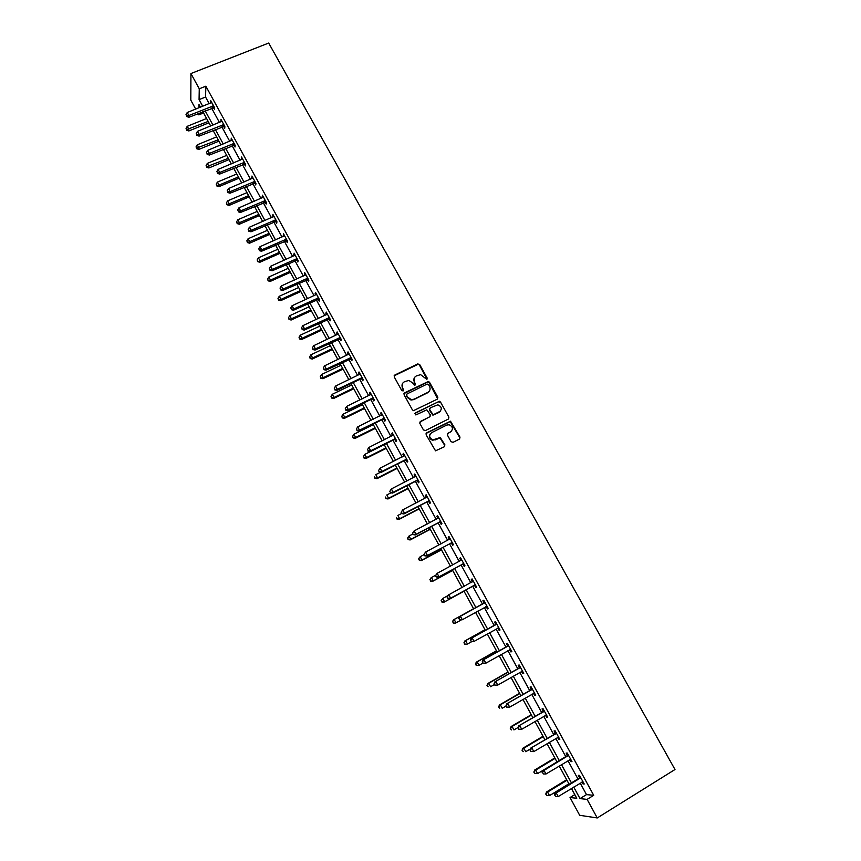 <?xml version="1.0" encoding="UTF-8"?>
<svg xmlns="http://www.w3.org/2000/svg" width="861" height="861" viewBox="0 0 861 861"><rect width="100%" height="100%" fill="white"/><g stroke="black" fill="none" stroke-linecap="round" stroke-linejoin="round"><path stroke-width="1.29" d="M426.776 379.346L427.174 378.033L419.694 364.569L417.736 363.923L394.822 375.03L394.241 376.924L401.71 390.485L403.099 390.948L403.508 389.613L402.539 387.848C401.42 385.254 402.033 383.231 404.379 381.767L408.846 380.411L412.623 382.919L414.41 385.222L415.368 383.802L414.399 382.047C413.291 379.464 413.893 377.441 416.218 375.999L420.588 374.632L426.776 379.346M426.991 379.206L419.436 365.021L418.209 364.225L394.123 375.826M403.357 390.765L402.539 387.848M415.206 384.975L414.399 382.047M451.067 441.682L453.047 442.328L459.451 439.078L460 437.14L450.497 421.19L426.679 432.835L426.109 434.773L435.537 450.83L444.33 446.762L444.889 444.814L440.251 437.517L432.825 439.896C429.079 437.872 428.681 435.462 431.609 432.663L446.698 425.076L449.141 424.742C452.983 426.69 453.435 429.09 450.518 431.964L448.011 433.234L447.451 435.16L451.067 441.682M580.217 783.101L586.502 794.617L593.713 795.306L587.116 799.374L597.254 817.95L674.992 769.519L268.697 43.05L190.927 73.54L199.268 88.801L199.074 99.618L202.722 106.301M593.713 795.306L205.854 86.186L199.268 88.801M437.302 399.17L437.862 397.265L429.521 382.252L428.337 381.466L404.627 392.831L404.057 394.736L412.397 409.879L413.484 410.654L437.302 399.17M440.509 402.055L448.904 417.154L448.344 419.07L425.431 430.575L423.44 429.919L419.845 423.397L420.416 421.47L429.736 416.821L430.306 414.894L426.83 409.814L416.24 414.776L415.594 414.862L415.239 412.968L439.39 401.269L440.509 402.055L448.904 417.154M205.854 86.186L205.564 97.035L209.201 103.707M211.623 108.131L219.437 122.445M221.837 126.836L229.726 141.29M232.104 145.649L240.079 160.232M242.436 164.559L250.476 179.282M252.811 183.565L260.937 198.428M263.251 202.669L271.441 217.672M273.744 221.88L282.01 237.033M284.291 241.198L292.643 256.492M294.892 260.614L303.32 276.047M305.558 280.148L314.061 295.721M316.278 299.768L324.866 315.492M327.051 319.506L335.715 335.381M337.889 339.352L346.639 355.367M348.78 359.306L357.616 375.471M359.737 379.367L368.648 395.683M370.757 399.536L379.755 416.014M381.832 419.813L390.916 436.452M392.971 440.208L402.13 456.997M404.164 460.721L413.42 477.661M415.422 481.342L424.764 498.444M426.744 502.071L436.172 519.334M438.131 522.918L447.655 540.342M449.582 543.894L459.193 561.48M461.098 564.977L470.795 582.725M472.678 586.18L482.451 604.078M484.345 607.532L494.149 625.495M496.087 629.047L505.913 647.042M507.904 650.679L517.752 668.706M519.775 672.43L529.644 690.5M531.732 694.31L541.612 712.413M543.743 716.32L553.655 734.455M555.829 738.447L565.752 756.625M567.991 760.715L577.935 778.925M213.474 107.571L214.529 109.508L214.604 107.743L210.676 100.554L210.977 102.997M223.688 126.276L224.753 128.224L224.861 126.502L220.911 119.281L221.212 121.735M233.966 145.078L235.031 147.027L235.161 145.358L231.189 138.094L231.501 140.558M244.287 163.977L245.363 165.936L245.525 164.322L241.532 157.014L241.844 159.5M254.673 182.973L255.749 184.954L255.943 183.371L251.929 176.031L252.241 178.528M265.113 202.077L266.189 204.057L266.415 202.539L262.379 195.156L262.702 197.675M264.51 200.979L264.93 201.743M275.595 221.277L276.693 223.279L276.941 221.794L272.883 214.378L273.217 216.907M275.025 220.222L275.423 220.954M286.153 240.585L287.251 242.598L287.52 241.166L283.441 233.708L283.786 236.248M285.594 239.573L285.981 240.273M296.754 259.99L297.863 262.013L298.164 260.635L294.064 253.134L294.408 255.695M296.227 259.032L296.593 259.688M307.42 279.513L308.529 281.536L308.862 280.212L304.74 272.668L305.095 275.251M306.914 278.587L307.259 279.222M318.139 299.133L319.248 301.167L319.625 299.897L315.481 292.31L315.836 294.914M317.655 298.25L317.989 298.853M328.913 318.85L330.043 320.905L330.441 319.689L326.265 312.059L325.878 313.307L326.631 314.674M339.751 338.685L340.881 340.752L341.311 339.578L337.125 331.915L336.705 333.11L337.49 334.552M350.653 358.628L351.783 360.705L352.246 359.586L348.038 351.88L347.586 353.021L348.414 354.528M361.609 378.679L362.75 380.766L363.245 379.701L359.005 371.952L358.52 373.039L359.392 374.621M372.619 398.837L373.771 400.935L374.298 399.935L370.036 392.142L369.52 393.165L370.424 394.822M383.694 419.113L384.845 421.223L385.405 420.265L381.132 412.43L380.584 413.409L381.52 415.142M394.833 439.497L395.995 441.618L396.587 440.724L392.282 432.835L391.701 433.761L392.681 435.558M406.037 459.989L407.199 462.12L407.823 461.281L403.497 453.36L402.883 454.221L403.906 456.104M417.294 480.599L418.468 482.752L419.124 481.966L414.776 473.991L414.119 474.798L415.196 476.757M428.617 501.328L429.8 503.481L430.489 502.759L426.109 494.741L425.431 495.495L426.539 497.518M440.003 522.164L441.187 524.338L441.919 523.66L437.517 515.61L436.796 516.299L437.948 518.408M451.455 543.119L452.649 545.304L453.413 544.69L448.979 536.586L448.237 537.221L449.42 539.406L450.077 538.599M462.97 564.192L464.165 566.387L464.972 565.838L460.517 557.691L459.731 558.262L460.926 560.457M474.551 585.383L475.756 587.589L476.585 587.105L472.108 578.904L471.29 579.421L472.495 581.627M486.196 606.693L487.401 608.921L488.273 608.49L483.774 600.246L482.913 600.698L484.13 602.915M497.906 628.132L499.122 630.36L500.037 629.994L495.505 621.707L494.601 622.094L495.828 624.322M510.724 649.56L509.647 649.689L510.907 651.928L511.854 651.616L507.301 643.285L506.365 643.619L507.592 645.858M521.551 671.419L522.756 673.614L523.736 673.367L519.161 664.993L518.193 665.262L519.42 667.512M533.497 693.277L534.67 695.43L535.693 695.247L531.086 686.82L530.085 687.024L531.323 689.284M545.519 715.276L546.66 717.364L547.725 717.245L543.087 708.775L542.043 708.915L543.28 711.186M557.605 737.393L558.714 739.427L559.811 739.373L555.151 730.849L554.064 730.924L555.323 733.217M569.756 759.639L570.832 761.619L571.973 761.63L567.291 753.052L566.161 753.063L567.421 755.366M581.982 782.014L583.037 783.93L584.21 784.016L579.496 775.395L578.334 775.33L579.604 777.655M597.254 817.95L579.69 815.302L570.025 797.534L576.773 798.265L571.446 788.461M574.793 794.606L570.025 797.534M203.573 112.952L198.816 114.868L198.105 113.555M195.695 109.121L190.808 100.145L190.927 73.54M573.717 787.072L580.013 798.61L587.116 799.374M205.133 110.735L212.958 125.082M215.347 129.484L223.247 143.959M225.625 148.318L233.589 162.944M235.946 167.271L243.986 182.026M246.321 186.31L254.436 201.205M256.761 205.456L264.951 220.491M267.244 224.71L275.52 239.885M277.791 244.061L286.143 259.376M288.403 263.52L296.819 278.975M299.058 283.075L307.56 298.681M309.777 302.749L318.366 318.505M320.55 322.52L329.225 338.427M331.388 342.409L340.138 358.456M342.28 362.395L351.116 378.603M353.236 382.499L362.147 398.847M364.257 402.711L373.254 419.221M375.331 423.031L384.404 439.691M386.46 443.469L395.63 460.28M397.664 464.014L406.919 480.987M408.921 484.678L418.263 501.812M420.243 505.45L429.671 522.745M431.63 526.34L441.144 543.808M443.081 547.359L452.682 564.977M454.597 568.486L464.294 586.276M466.178 589.731L475.95 607.662M477.833 611.127L487.649 629.133M489.586 632.684L499.412 650.722M501.403 654.36L511.251 672.441M513.285 676.165L523.144 694.278M525.232 698.088L535.111 716.234M537.242 720.151L547.155 738.329M549.34 742.322L559.263 760.543M561.49 764.633L571.435 782.886M200.441 107.216L198.999 104.547L198.934 107.819M198.848 113.265L198.816 114.868M569.153 784.274L559.209 766.01M555.076 758.412L535.693 770.078L537.598 773.598L556.981 761.91L547.058 743.689M544.873 739.685L534.972 721.486M532.841 717.579L522.95 699.423M520.862 695.602L511.003 677.478M508.969 673.743L499.122 655.662M497.131 652.014L487.304 633.965M485.367 630.403L475.552 612.397M473.668 608.921L463.896 590.98M462.013 587.514L452.316 569.713M450.4 566.204L440.8 548.575M438.862 545.024L429.348 527.545M427.39 523.951L417.962 506.634M415.981 502.996L406.64 485.841M404.638 482.16L395.382 465.166M393.348 461.442L384.178 444.61M382.123 440.832L373.05 424.161M370.973 420.34L361.975 403.82M359.866 399.956L350.954 383.597M348.834 379.69L339.998 363.482M337.856 359.543L329.106 343.474M326.943 339.492L318.269 323.575M316.084 319.56L307.495 303.793M305.289 299.725L296.776 284.108M294.548 280.008L286.121 264.531M283.861 260.388L275.52 245.062M273.238 240.886L264.973 225.7M262.67 221.481L254.479 206.436M252.165 202.184L244.05 187.278M241.704 182.984L233.665 168.218M231.308 163.891L223.343 149.265M220.965 144.896L213.076 130.409M210.676 126.007L202.862 111.65M205.564 97.035L199.074 99.618M586.502 794.617L580.013 798.61M210.611 102.341L211.462 101.996M220.814 121.014L221.664 120.669M231.071 139.783L231.921 139.439M241.381 158.65L242.232 158.306M251.746 177.624L252.596 177.269M262.174 196.695L263.025 196.34M272.646 215.874L273.497 215.508M283.183 235.15L284.033 234.773M293.773 254.533L294.623 254.156M304.417 274.013L305.268 273.637M315.126 293.612L315.976 293.214M325.878 313.307L326.739 312.909M336.705 333.11L337.555 332.712M347.586 353.021L348.436 352.612M358.52 373.039L359.371 372.63M369.52 393.165L370.37 392.756M380.584 413.409L381.434 412.989M391.701 433.761L392.551 433.331M402.883 454.221L403.734 453.79M414.119 474.798L414.98 474.368M425.431 495.495L426.281 495.053M436.796 516.299L437.646 515.857M448.237 537.221L449.087 536.769M459.731 558.262L460.581 557.81M471.29 579.421L472.14 578.958M487.401 608.921L488.252 608.447M499.122 630.36L499.972 629.886M510.907 651.928L511.757 651.443M522.756 673.614L523.606 673.13M534.67 695.43L535.52 694.935M546.66 717.364L547.51 716.858M558.714 739.427L559.564 738.921M570.832 761.619L571.693 761.102M583.037 783.93L583.887 783.413M414.302 377.861L414.152 382.478M402.41 383.705L402.291 388.268M437.636 398.934L429.241 382.671L428.057 381.886L403.96 393.574M428.52 384.512L427.142 384.06L407.027 393.929L406.629 395.264L407.651 397.125L411.246 399.622L414.001 399.213L427.745 392.433C430.07 390.969 430.672 388.946 429.542 386.363L428.52 384.512M406.532 394.51L406.629 395.264M429.284 391.163L427.476 392.842L413.743 399.612L410.988 400.031L407.404 397.534L406.381 395.683M448.635 418.866L448.603 417.542M430.08 416.573L419.791 422.116M440.229 402.453L438.26 401.807L414.765 413.506M439.368 412.01C442.328 409.083 441.822 406.683 437.872 404.81L430.274 407.791L429.704 409.707L433.169 414.787L440.52 411.117M429.639 408.448L429.704 409.707M439.088 412.397L432.889 415.174L429.435 410.105M451.53 431.2L447.429 433.783M430.199 433.922C428.617 436.785 429.402 438.895 432.545 440.262L435.429 439.584M444.599 446.579L444.599 445.169L439.96 437.883L435.149 439.949M459.699 438.916L459.688 437.506L450.195 421.567L426.077 433.438M206.597 118.506L187.246 126.319L188.85 129.268L188.85 130.947L208.943 122.811M186.686 129.57L186.051 128.386L186.686 130.237L186.686 129.57L208.19 121.444M186.051 128.386L187.246 126.319M188.85 130.947L186.686 130.237M213.55 105.806L188.871 115.525L187.235 112.511L211.731 102.502M214.497 107.55L188.871 117.279L188.871 115.525L186.665 115.837L186.008 114.631L186.665 115.837M186.665 116.536L188.871 117.279M187.235 112.511L186.008 114.631M216.606 136.888L197.255 144.809L198.869 147.78L198.837 149.416L218.931 141.172M196.695 148.07L196.05 146.876L196.685 148.727L196.695 148.07L218.22 139.848M196.05 146.876L197.255 144.809M198.837 149.416L196.685 148.727M226.68 155.378L207.318 163.396L208.932 166.388L208.879 167.97L228.983 159.619M206.758 166.668L206.113 165.473L206.737 167.303L206.758 166.668L228.294 158.349M206.113 165.473L207.318 163.396M208.879 167.97L206.737 167.303M223.795 124.554L199.106 134.402L197.46 131.367L221.977 121.229M224.71 126.244L199.074 136.103L199.106 134.402L196.889 134.703L196.233 133.487L196.889 134.703M196.878 135.392L199.074 136.103M197.46 131.367L196.233 133.487M234.095 143.4L209.406 153.387L207.749 150.331L232.266 140.052M234.988 145.035L209.341 155.045L209.406 153.387L207.167 153.678L206.511 152.462L207.167 153.678M207.146 154.334L209.341 155.045M207.749 150.331L206.511 152.462M236.797 173.965L217.435 182.091L219.06 185.093L218.974 186.633L239.089 178.162M216.864 185.363L216.219 184.157L216.832 185.976L216.864 185.363L219.06 185.093L238.422 176.946M216.219 184.157L217.435 182.091M218.974 186.633L216.832 185.976M246.967 192.638L227.605 200.871L229.241 203.896L229.123 205.392L249.238 196.814M227.035 204.154L226.378 202.948L226.992 204.746L248.603 195.641M226.378 202.948L227.605 200.871M229.123 205.392L226.992 204.746M257.191 211.419L237.83 219.759L239.466 222.795L239.326 224.237L259.441 215.551M237.249 223.042L236.592 221.826L237.195 223.623L258.838 214.432M236.592 221.826L237.83 219.759M239.326 224.237L237.195 223.623M244.449 162.342L219.749 172.469L218.091 169.402L242.608 158.984M245.31 163.934L219.663 174.073L219.749 172.469L217.51 172.749L216.843 171.522L217.51 172.749M217.478 173.395L219.663 174.073M218.091 169.402L216.843 171.522M254.856 181.391L230.156 191.648L228.488 188.57L253.005 178.012M255.695 182.93L230.038 193.208L230.156 191.648L227.896 191.928L227.229 190.69L227.896 191.928M227.853 192.552L230.038 193.208M228.488 188.57L227.229 190.69M265.317 200.548L240.617 210.934L238.938 207.845L263.466 197.147M266.135 202.034L240.467 212.452L240.617 210.934L238.346 211.203L237.679 209.966L238.346 211.203M238.293 211.806L240.467 212.452M238.938 207.845L237.679 209.966M275.843 219.792L251.132 230.328L249.442 227.218L273.981 216.38M276.629 221.234L250.96 231.792L251.132 230.328L248.851 230.587L248.172 229.338L248.851 230.587M248.786 231.168L250.96 231.792M249.442 227.218L248.172 229.338M286.422 239.154L261.701 249.83L260 246.698L284.55 235.72M287.176 240.531L261.496 251.24L261.701 249.83L259.409 250.067L258.731 248.818L259.409 250.067M259.333 250.637L261.496 251.24M260 246.698L258.731 248.818M297.056 258.612L272.334 269.428L270.623 266.275L295.172 255.157M297.788 259.936L272.098 270.784L272.334 269.428L270.031 269.665L269.353 268.406L270.031 269.665M269.945 270.203L272.098 270.784M270.623 266.275L269.353 268.406M307.754 278.178L283.021 289.135L281.31 285.97L305.849 274.702M308.453 279.448L282.752 290.448L283.021 289.135L280.708 289.361L280.019 288.091L280.708 289.361M280.6 289.877L282.752 290.448M281.31 285.97L280.019 288.091M318.505 297.852L293.773 308.959L292.04 305.773L316.59 294.354M319.173 299.068L293.472 310.208L293.773 308.959L291.438 309.164L290.749 307.894L291.438 309.164M291.33 309.669L293.472 310.208M292.04 305.773L290.749 307.894M329.311 317.623L304.579 328.88L302.835 325.684L327.395 314.114M329.946 318.796L304.245 330.086L304.579 328.88L302.233 329.074L301.544 327.793L302.233 329.074M302.103 329.559L304.245 330.086M302.835 325.684L301.544 327.793M340.181 337.512L315.438 348.909L313.695 345.691L338.255 333.982M340.784 338.621L315.083 350.061L315.438 348.909L313.092 349.103L312.392 347.812L313.092 349.103M312.941 349.566L315.083 350.061M313.695 345.691L312.392 347.812M351.105 357.509L326.362 369.057L324.608 365.817L349.168 353.957M351.686 358.563L325.975 370.155L326.362 369.057L323.994 369.24L323.295 367.938L323.994 369.24M323.844 369.67L325.975 370.155M324.608 365.817L323.295 367.938M362.094 377.613L337.351 389.312L335.586 386.062L360.146 374.04M362.642 378.614L360.834 378.84L336.92 390.356L337.351 389.312L334.972 389.484L334.262 388.182L334.972 389.484M334.8 389.893L336.92 390.356M335.586 386.062L334.262 388.182M373.147 397.825L348.393 409.685L346.617 406.414L371.188 394.241M373.652 398.761L371.844 398.998L347.941 410.665L348.393 409.685L346.004 409.836L345.293 408.523L346.004 409.836M345.821 410.234L347.941 410.665M346.617 406.414L345.293 408.523M384.254 418.155L359.5 430.166L357.713 426.873L382.284 414.55M384.738 419.038L382.919 419.275L359.015 431.092L359.5 430.166L357.1 430.306L356.389 428.993L357.1 430.306M356.906 430.672L359.015 431.092M357.713 426.873L356.389 428.993M395.425 438.593L370.671 450.755L368.874 447.451L393.445 434.966M395.877 439.411L394.058 439.659L370.144 451.627L370.671 450.755L368.25 450.884L367.539 449.56L368.25 450.884M368.045 451.239L370.144 451.627M368.874 447.451L367.539 449.56M378.528 470.58L379.249 471.914L378.528 470.58L380.099 468.136L404.659 455.501M378.754 470.257L380.099 468.136L381.897 471.462L381.348 472.28L405.262 460.161L407.07 459.903M406.661 459.15L381.897 471.462L379.475 471.58M379.249 471.914L381.348 472.28M389.796 491.362L390.517 492.707L389.796 491.362L391.378 488.94L415.949 476.144M390.022 491.061L391.378 488.94L393.197 492.288L392.605 493.052L416.52 480.772L418.338 480.513M417.951 479.814L393.197 492.288L390.754 492.395M390.517 492.707L392.605 493.052M401.118 512.263L401.85 513.608L401.118 512.263L402.722 509.863L427.293 496.905M401.366 511.983L402.722 509.863L404.552 513.231L403.927 513.931L427.842 501.5L429.661 501.231M429.305 500.596L404.552 513.231L402.098 513.328M401.85 513.608L403.927 513.931M412.505 533.282L413.237 534.627L412.505 533.282L414.141 530.903L438.701 517.784M412.763 533.024L414.141 530.903L415.971 534.294L415.314 534.929L439.228 522.347L441.047 522.067M440.735 521.486L415.971 534.294L413.495 534.38M438.098 518.322L438.647 517.665M413.237 534.627L415.314 534.929M267.47 230.296L248.097 238.745L249.755 241.79L249.582 243.189L269.708 234.396M247.527 242.038L246.859 240.811L247.462 242.598L269.127 233.331M246.859 240.811L248.097 238.745M249.582 243.189L247.462 242.598M277.802 249.27L258.429 257.826L260.087 260.894L259.893 262.25L280.019 253.328M257.848 261.12L257.191 259.904L257.773 261.669L260.087 260.894L279.47 252.316M257.191 259.904L258.429 257.826M259.893 262.25L257.773 261.669M288.198 268.341L268.815 277.016L270.483 280.094L270.257 281.396L290.383 272.367M268.234 280.32L267.567 279.082L268.148 280.837L270.483 280.094L289.866 271.409M267.567 279.082L268.815 277.016M270.257 281.396L268.148 280.837M298.638 287.52L279.255 296.302L280.934 299.402L280.675 300.65L300.812 291.513M278.673 299.606L277.995 298.369L278.566 300.112L280.934 299.402L300.317 290.609M277.995 298.369L279.255 296.302M280.675 300.65L278.566 300.112M309.131 306.796L289.748 315.696L291.438 318.807L291.147 320.012L311.284 310.756M289.167 319.011L288.489 317.763L289.048 319.485L291.438 318.807L310.821 309.895M288.489 317.763L289.748 315.696M291.147 320.012L289.048 319.485M319.689 326.179L300.306 335.187L301.996 338.319L301.684 339.471L321.82 330.097M299.714 338.513L299.036 337.254L299.585 338.976L301.996 338.319L321.39 329.3M299.036 337.254L300.306 335.187M301.684 339.471L299.585 338.976M330.301 345.67L310.907 354.786L312.618 357.939L312.274 359.037L332.411 349.544M310.315 358.111L309.637 356.852L310.175 358.553L312.618 357.939L332.012 348.802M309.637 356.852L310.907 354.786M312.274 359.037L310.175 358.553M340.967 365.258L321.573 374.492L323.284 377.656L322.918 378.711L343.055 369.089M320.981 377.828L320.292 376.558L320.83 378.248L323.284 377.656L342.689 368.4M320.292 376.558L321.573 374.492M322.918 378.711L320.83 378.248M351.697 384.953L332.292 394.295L334.025 397.481L333.616 398.482L353.763 388.741M331.7 397.642L331.011 396.372L331.539 398.04L334.025 397.481L353.419 388.117M331.011 396.372L332.292 394.295M333.616 398.482L331.539 398.04M362.481 404.745L343.076 414.216L344.809 417.424L344.378 418.36L364.526 408.501M342.474 417.563L341.785 416.283L342.301 417.94L344.809 417.424L364.214 407.931M341.785 416.283L343.076 414.216M344.378 418.36L342.301 417.94M373.319 424.656L353.914 434.245L355.658 437.463L355.195 438.357L375.342 428.369M353.311 437.603L352.612 436.312L353.128 437.958L355.658 437.463L375.062 427.852M352.612 436.312L353.914 434.245M355.195 438.357L353.128 437.958M384.221 444.674L364.816 454.382L366.571 457.611L366.065 458.45L386.223 448.344M364.203 457.74L363.503 456.448L364.009 458.074L366.571 457.611L385.965 447.881M363.503 456.448L364.816 454.382M366.065 458.45L364.009 458.074M380.637 472.162L375.773 474.626L377.538 477.877L377 478.662L397.158 468.427M375.159 477.995L374.46 476.693L374.944 478.307L377.538 477.877L396.932 468.029M377 478.662L374.944 478.307M391.045 492.793L386.793 494.978L388.559 498.25L387.999 498.971L408.146 488.617M386.169 498.347L385.47 497.045L385.954 498.637L388.559 498.25L407.963 488.273M387.999 498.971L385.954 498.637M401.743 513.425L397.868 515.438L399.644 518.731L399.052 519.398L419.199 508.916M397.244 518.828L396.534 517.504L397.007 519.097L399.644 518.731L419.049 508.636M399.052 519.398L397.007 519.097M412.882 533.981L409.007 536.016L410.794 539.33L410.17 539.944L430.317 529.321M408.383 539.406L407.673 538.082L408.136 539.653L410.794 539.33L430.199 529.106M407.414 538.329L409.007 536.016L407.673 538.082M410.17 539.944L408.136 539.653M424.086 554.645L420.2 556.712L422.008 560.037L421.341 560.597L441.499 549.845M419.576 560.102L418.855 558.778L419.318 560.328L422.008 560.037L441.413 549.695M418.597 559.004L419.544 557.282L418.855 558.778M421.341 560.597L419.318 560.328M435.709 575.234L431.469 577.516L433.277 580.863L432.577 581.358L452.735 570.477M430.834 580.917L430.113 579.582L430.565 581.121L433.277 580.863L452.682 570.391M429.843 579.787L430.769 578.022L430.113 579.582M432.577 581.358L430.565 581.121M447.72 595.747L442.791 598.438L444.61 601.807L443.878 602.248L464.036 591.227M442.156 601.85L441.435 600.504L441.865 602.022L444.61 601.807L464.014 591.195M441.144 600.677L442.791 598.438L441.435 600.504M443.878 602.248L441.865 602.022M473.572 608.738L453.413 619.866L454.177 619.479L456.007 622.858L461.033 620.081M473.582 608.759L454.177 619.479L452.509 621.696L453.543 622.89L452.811 621.534M453.543 622.89L455.243 623.246L453.241 623.041M452.509 621.696L453.413 619.866M484.98 629.703L464.832 640.961L465.629 640.627L467.469 644.028L471.806 641.606M485.034 629.789L465.629 640.627L463.939 642.823L464.994 644.05L464.251 642.693M464.994 644.05L466.662 644.351L464.671 644.179M463.939 642.823L464.832 640.961M496.463 650.776L476.305 662.174L477.145 661.905L478.996 665.327L482.87 663.121M496.539 650.927L477.145 661.905L475.423 664.068L476.499 665.327L475.756 663.96M476.499 665.327L478.996 665.327L476.165 665.435M475.423 664.068L476.305 662.174M508.001 671.967L487.853 683.505L488.714 683.3L490.576 686.734L494.462 684.506M508.119 672.183L488.714 683.3L486.982 685.442L488.079 686.734L487.326 685.356M486.982 685.442L487.853 683.505M519.603 693.277L499.455 704.955L500.359 704.804L502.232 708.269L506.117 706.009M519.764 693.557L500.359 704.804L498.605 706.924L499.714 708.248L498.971 706.87M498.605 706.924L499.455 704.955M531.28 714.705L511.133 726.523L512.069 726.436L513.952 729.924L518.128 727.47M531.463 715.06L512.069 726.436L510.293 728.535L511.423 729.891L510.67 728.503M510.293 728.535L511.133 726.523M423.956 554.419L424.699 555.775L423.956 554.419L425.614 552.062L450.174 538.771M424.236 554.183L425.614 552.062L427.454 555.463L426.765 556.055L450.68 543.302L452.499 543.022M452.219 542.505L427.454 555.463L424.968 555.539M424.699 555.775L426.765 556.055M435.483 575.665L436.215 577.031L435.483 575.665L437.151 573.34L461.711 559.887M435.763 575.46L437.151 573.34L439.002 576.762L438.271 577.29L462.196 564.385L464.014 564.095M463.767 563.643L439.002 576.762L436.505 576.827M460.796 560.608L461.582 559.639M436.215 577.031L438.271 577.29M447.063 597.039L447.806 598.417L447.063 597.039L448 595.22L473.324 581.121M447.365 596.856L448.753 594.747L450.626 598.18L449.851 598.643L473.765 585.577L475.595 585.276M475.38 584.888L450.626 598.18L448.107 598.234M472.215 581.95L473.152 580.809M447.806 598.417L449.851 598.643M484.409 603.023L459.634 616.67L484.991 602.463M459.031 618.381L460.431 616.261L462.303 619.726L459.462 619.92L459.031 618.381L459.462 619.92M487.057 606.262L462.303 619.726L459.774 619.759M483.548 603.475L484.775 602.087M487.24 606.585L485.722 606.768M459.634 616.67L458.709 618.542M496.14 624.505L471.333 638.259L496.722 623.934M470.763 640.024L472.162 637.904L474.056 641.391L471.182 641.542L470.763 640.024L471.182 641.542M498.81 627.755L474.056 641.391L471.516 641.413M495.247 624.882L496.474 623.493M498.95 628.013L497.669 628.153L498.573 627.777M471.333 638.259L470.429 640.153M507.947 646.105L483.096 659.957L508.528 645.535M482.558 661.786L483.968 659.677L485.862 663.174L482.967 663.293L482.558 661.786L482.967 663.293M510.627 649.366L485.862 663.174L483.312 663.185M507.011 646.428L508.238 645.007M483.096 659.957L482.203 661.894M519.818 667.824L494.935 681.783L520.399 667.253M494.418 683.677L495.839 681.568L497.755 685.087L494.817 685.173L494.418 683.677L494.817 685.173M522.509 671.106L497.755 685.087L495.183 685.087M518.839 668.082L520.076 666.662M522.573 671.236L521.68 671.343M494.935 681.783L494.053 683.763M531.754 689.672L506.838 703.738L532.335 689.091M506.354 705.697L507.786 703.588L509.701 707.129L506.742 707.172L506.354 705.697L506.742 707.172M534.455 692.976L509.701 707.129L507.118 707.107M530.742 689.865L531.969 688.423M534.487 693.03L533.809 693.116M506.838 703.738L505.977 705.751M543.754 711.638L518.806 725.823L544.335 711.057M518.354 727.836L519.796 725.726L521.723 729.289L518.731 729.289L518.354 727.836L518.731 729.289M546.466 714.964L521.723 729.289L519.129 729.256M542.71 711.778L543.937 710.325M518.806 725.823L517.956 727.868M543.011 736.263L522.875 748.22L523.843 748.198L525.737 751.696L530.516 748.855M543.237 736.672L523.843 748.198L522.046 750.265L523.197 751.653L522.433 750.254M522.046 750.265L522.875 748.22M555.829 733.744L530.85 748.026L556.41 733.152M530.419 750.103L531.872 748.005L533.809 751.588L530.785 751.545L530.419 750.103L530.785 751.545M558.552 737.07L533.809 751.588L531.194 751.545M554.742 733.809L555.969 732.345M530.85 748.026L530.01 750.114M554.807 757.928L534.67 770.035L535.693 770.078L533.863 772.113L535.025 773.533L534.272 772.134M537.598 773.598L535.025 773.533M533.863 772.113L534.67 770.035M567.98 755.969L566.85 755.969L542.957 770.358L544.023 770.401L568.551 755.366M542.559 772.511L543.345 773.953L542.559 772.511L544.023 770.401L545.971 774.007L570.714 759.316M566.85 755.969L568.077 754.484M542.957 770.358L542.139 772.489M543.345 773.953L545.971 774.007M566.678 779.722L546.541 791.969L547.596 792.077L549.512 795.618L568.895 783.79M566.979 780.281L547.596 792.077L545.756 794.09L546.939 795.542L546.175 794.133M549.512 795.618L546.939 795.542M545.756 794.09L546.541 791.969M580.196 778.322L579.022 778.258L555.141 792.83L556.238 792.938L580.766 777.72M554.775 795.037L555.56 796.49L554.775 795.037L556.238 792.938L558.208 796.565L582.94 781.691M579.022 778.258L580.249 776.762M555.141 792.83L554.333 794.994M555.56 796.49L558.208 796.565M213.313 105.817L213.248 107.582M212.775 105.925L212.71 107.69M223.559 124.565L223.462 126.287M223.021 124.673L222.924 126.395M233.858 143.41L233.729 145.078M233.32 143.518L233.202 145.197M244.212 162.352L244.061 163.977M243.674 162.471L243.523 164.096M254.619 181.402L254.436 182.984M254.092 181.52L253.909 183.102M265.091 200.548L264.876 202.087M264.553 200.678L264.338 202.206M275.617 219.803L275.369 221.288M275.079 219.932L274.831 221.406M286.186 239.164L285.917 240.596M285.648 239.283L285.378 240.714M296.83 258.623L296.518 260M296.292 258.752L295.99 260.13M307.517 278.189L307.183 279.524M306.979 278.318L306.645 279.653M317.86 299.144L318.226 297.863L317.903 299.144M317.731 297.992L317.365 299.273M329.074 317.644L328.687 318.871M328.536 317.774L328.149 319M339.944 337.523L339.525 338.707M339.406 337.663L338.986 338.836M350.879 357.519L350.416 358.65M350.33 357.659L349.878 358.789M361.868 377.624L361.372 378.7M361.319 377.775L360.834 378.84M372.91 397.847L372.382 398.858M372.372 397.986L371.844 398.998M384.017 418.166L383.468 419.135M383.479 418.317L382.919 419.275M395.188 438.615L394.596 439.519M394.65 438.766L394.058 439.659M406.424 459.161L405.8 460.011M405.886 459.311L405.262 460.161M417.714 479.835L417.058 480.621M417.176 479.986L416.52 480.772M429.079 500.618L428.38 501.35M428.53 500.768L427.842 501.5M440.498 521.508L439.767 522.186M439.949 521.669L439.228 522.347M451.982 542.527L451.218 543.14M451.433 542.688L450.68 543.302M463.53 563.664L462.734 564.213M462.992 563.826L462.196 564.385M461.571 560.07L460.861 560.576M475.143 584.91L474.314 585.415M474.605 585.082L473.765 585.577M473.173 581.304L472.345 581.81M486.831 606.284L485.959 606.725M484.84 602.657L483.979 603.098M496.571 624.128L495.678 624.516M510.39 649.398L509.83 649.581M508.377 645.728L507.441 646.051M520.248 667.447L519.269 667.705M532.184 689.284L531.172 689.478M544.195 711.251L543.14 711.39M556.26 733.346L555.173 733.411M568.411 755.571L567.281 755.571M580.626 777.913L579.453 777.849M264.585 200.656L264.381 202.184M275.197 219.878L274.96 221.363M285.874 239.207L285.604 240.639M296.604 258.655L296.302 260.033M307.388 278.2L307.054 279.534"/></g></svg>
